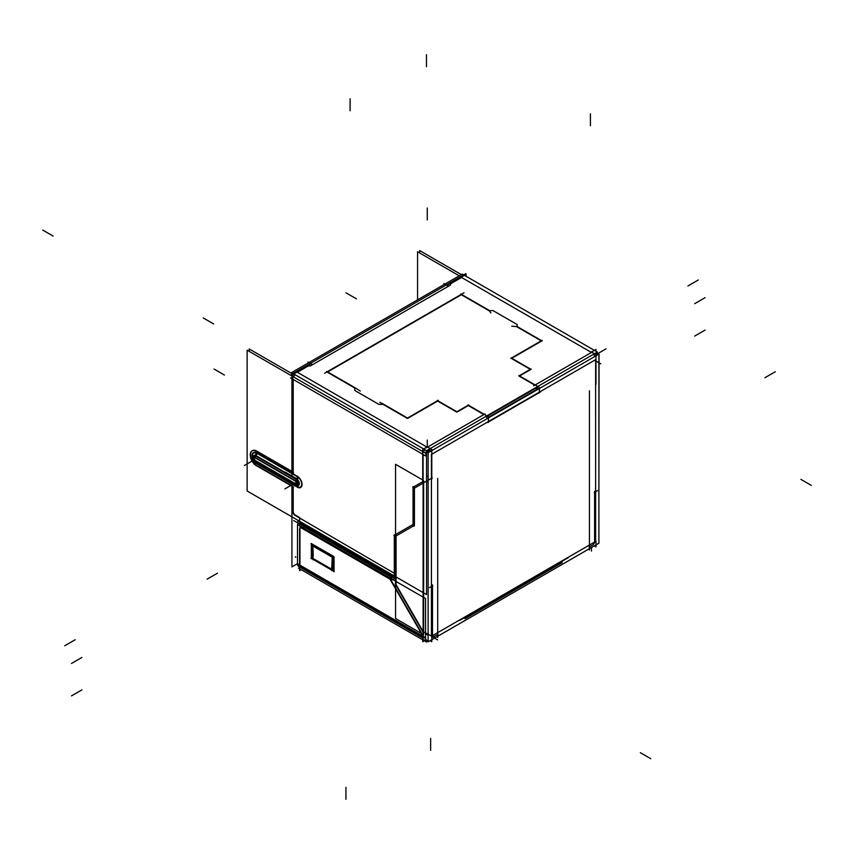 <?xml version="1.0" encoding="UTF-8"?>
<svg xmlns="http://www.w3.org/2000/svg" width="854" height="854" viewBox="0 0 854 854"><rect width="100%" height="100%" fill="white"/><g stroke="black" fill="none" stroke-linecap="round" stroke-linejoin="round"><path stroke-width="1.28" d="M297.875 520.289L297.875 524.804L297.875 520.289M565.743 558.719L461.299 619.022L595.622 541.468L595.622 383.724L595.622 541.468L565.743 558.719M428.132 635.28L425.57 633.828L428.132 635.28M426.552 482.104L428.132 481.261L426.552 482.104M595.622 383.563L595.622 359.662L539.344 392.157L595.622 359.662L595.622 383.563M488.413 421.556L538.981 392.36L488.413 421.556M431.419 478.357L431.419 454.467L431.419 478.357M594.864 356.46A5.882 3.395 -120 0 0 593.519 354.271A5.882 3.395 -120 0 1 594.864 356.46M519.232 376.166L534.828 385.165L519.232 376.166M519.595 375.952L530.665 369.558L519.595 375.952M530.302 369.355L511.439 358.466L530.302 369.355M511.802 358.253L541.575 341.066L511.802 358.253M541.222 340.853L517.193 326.986L541.222 340.853M517.193 326.57L517.193 324.541L515.111 323.346L517.193 324.541L517.193 326.57M493.078 310.621L515.111 323.346L493.078 310.621L489.406 310.621L493.078 310.621M488.851 310.621L461.352 294.737L327.648 371.938L461.352 294.737L488.851 310.621M327.285 372.141L354.57 387.897L327.285 372.141M354.784 388.026L354.784 390.459L356.865 391.666L354.784 390.459L354.784 388.026M378.898 404.38L356.865 391.666L378.898 404.38L383.126 404.38L378.898 404.38M383.275 404.465L407.155 418.257L383.275 404.465M456.516 411.959L437.654 401.06L407.87 418.257L437.654 401.06L456.516 411.959L468.675 404.935M457.242 411.959L468.312 405.565L483.898 414.564L468.312 405.565L457.242 411.959L437.269 400.43M308.219 365.992L297.352 372.259L426.904 447.058L297.352 372.259L308.219 365.992M308.369 365.907L310.45 365.907L312.521 364.701L310.45 365.907L308.369 365.907M450.538 285.022L312.521 364.701L450.538 285.022L450.538 283.816L450.538 285.022M461.555 277.465L450.752 283.699L461.555 277.465L591.107 352.254L461.555 277.465M536.878 386.979A5.882 3.395 60 0 1 538.223 389.168A5.882 3.395 60 0 0 536.878 386.979M487.303 418.567A5.882 3.395 -120 0 0 485.958 416.378A5.882 3.395 -120 0 1 487.303 418.567M429.338 449.108A5.882 3.395 60 0 1 430.662 451.264A5.882 3.395 60 0 0 429.338 449.108M423.563 452.022A5.882 3.395 -60 0 1 424.79 449.631A5.882 3.395 -60 0 0 423.563 452.022M294.886 374.628A5.882 3.395 120 0 0 293.648 377.02A5.882 3.395 120 0 1 294.886 374.628M295.27 515.069A2.936 1.697 60 0 1 293.2 511.471A2.936 1.697 60 0 0 295.27 515.069M293.2 511.087L293.2 486.919L293.2 511.087M291.929 485.777L257.203 465.729L291.929 485.777M256.819 465.505A8.818 5.092 60 0 1 251.055 457.733A8.818 5.092 60 0 1 252.41 450.666A8.818 5.092 60 0 1 256.04 450.709A8.818 5.092 60 0 0 250.596 455.161A8.818 5.092 60 0 0 256.819 465.505M256.819 451.104L291.929 471.376L256.819 451.104M293.2 379.464L293.2 472.102L293.2 379.464L422.741 454.253L293.2 379.464M423.104 454.467L423.104 481.464L423.104 454.467M422.741 481.677L413.4 487.068L413.4 524.271L413.4 487.068L422.741 481.677M413.037 524.473L394.665 535.084L394.665 558.644L394.665 535.084L413.037 524.473M394.665 573.461L394.665 558.644L394.665 573.461M294.555 515.069L394.302 573.258L394.302 577.475L395.541 576.76M299.594 517.556L295.601 515.261L299.594 517.556L299.594 519.403M255.986 462.751A6.149 3.555 -120 0 0 256.819 463.327A6.149 3.555 -120 0 1 255.986 462.751A6.149 3.555 -120 0 1 253.691 459.996A6.149 3.555 -120 0 0 255.986 462.751M255.132 461.406A2.936 1.697 -60 0 0 254.93 461.384L297.085 485.712A2.936 1.697 120 0 1 297.352 486.727L256.819 463.327A2.936 1.697 -60 0 0 256.563 462.324A2.936 1.697 -60 0 1 256.819 463.327L297.352 486.727A6.149 3.555 -120 0 0 301.686 484.688A6.149 3.555 -120 0 0 298.185 477.258A6.149 3.555 -120 0 0 297.352 476.681A6.149 3.555 -120 0 1 298.185 477.258A6.149 3.555 -120 0 1 301.686 484.688A6.149 3.555 -120 0 1 297.352 486.727A2.936 1.697 120 0 0 297.096 485.712A2.936 1.697 -60 0 1 297.555 485.851A2.936 1.697 -60 0 1 298.131 487.634L255.976 463.295A2.936 1.697 -60 0 0 255.752 461.854M302.529 522.979A2.936 1.697 -60 0 1 302.551 523.256L394.302 576.236L302.551 523.256A2.936 1.697 -60 0 0 302.529 522.979M302.551 523.716L302.551 525.103L302.551 523.716L394.302 576.685M331.704 569.223L313.354 558.633L331.704 569.223M312.842 545.61L332.238 556.808L312.842 545.61M313.247 555.879L312.852 546.037L313.247 555.879M332.569 557.416L332.067 569.426L332.569 557.416M414.446 525.359L414.446 488.157L422.741 483.375L414.446 488.157L414.446 525.359L395.359 536.387M396.085 535.96L414.083 525.573L396.085 535.96L396.085 584.67L396.085 535.96M423.104 631.469L396.085 584.67L423.104 631.469L423.104 483.332L423.104 631.469M300.01 565.978A5.882 3.395 120 0 0 301.163 567.857L422.741 638.055M422.741 636.059L299.946 565.167L299.946 529.619L299.946 565.167L422.741 636.059L422.741 641.696L424.331 640.778M302.028 527.964L389.648 578.553L302.028 527.964A2.936 1.697 60 0 0 299.946 529.17A2.936 1.697 60 0 1 300.394 527.943M391.132 577.016L304.109 526.769L302.69 527.58L304.109 526.769L391.132 577.016M393.854 580.218L393.331 579.3L393.854 580.218M390.726 579.588L422.922 635.355L390.726 579.588M333.679 556.445L311.689 543.752L333.679 556.445L333.679 571.668M311.689 558.153L311.689 544.169L311.689 558.153L313.002 558.9L311.689 558.153M333.679 570.846L332.003 569.874L333.679 570.846M331.704 569.703L313.301 559.071L331.704 569.703M334.042 557.064L334.042 571.048L334.042 557.064M392.445 577.774L391.036 578.585L392.445 577.774M465.942 274.508L465.942 273.622L291.929 374.084L291.929 476.329M297.491 563.704L291.929 566.907L291.929 482.649M594.277 492.491L597.565 490.591M426.103 641.792L426.071 640.585M426.071 451.51L428.473 450.101L426.05 451.52L426.05 453.463M536.045 388.026L487.388 416.111L536.034 388.004M594.619 491.306L594.619 542.471M594.597 541.116A2.936 1.697 -60 0 1 592.206 545.258M592.889 544.895L589.079 547.094M588.321 549.314L589.431 549.955L589.431 390.822M562.199 562.615L464.918 618.776M437.696 637.554L437.696 478.432M438.038 634.298L434.238 636.497M432.53 634.682A2.936 1.697 120 0 0 433.106 636.443A2.936 1.697 120 0 0 434.921 636.059M432.498 584.905L432.498 636.081M295.228 556.829L295.836 557.192M432.839 585.695L429.551 587.595M427.053 451.638L428.537 452.492A2.936 1.697 -60 0 1 429.348 451.531M536.878 389.371L488.221 417.467L536.878 389.371M426.05 455.524A2.936 1.697 -120 0 0 425.943 454.221M596.829 354.164L596.829 352.926L594.95 354.015M459.569 620.431L568.188 557.715M430.053 640.692L431.782 641.696L431.782 636.059L461.299 619.022L431.782 636.059M422.282 631.053L432.231 636.508M428.132 640.383A5.882 3.395 180 0 1 422.762 639.208M428.132 476.158A5.882 3.395 180 0 1 426.552 476.169M428.132 641.802L428.132 452.727L598.9 354.132L598.9 543.208L428.132 641.802M428.132 641.012L426.434 641.984L298.356 568.038M594.256 545.898L595.985 546.891L595.985 541.265M595.985 359.395L595.985 384.247M591.107 351.837L595.985 354.656L595.985 360.281M597.341 354.463L595.782 355.371M429.316 451.478L426.381 452.951M595.985 351.282L595.985 349.435L591.107 352.254M594.437 353.759A5.882 3.395 -60 0 1 596.999 353.673A5.882 3.395 -60 0 1 597.907 354.709M597.341 352.061L462.238 274.059L291.47 372.654L426.573 450.656L597.341 352.061M537.091 389.819A5.882 3.395 -120 0 0 535.746 387.631M534.465 384.535L539.344 387.353L539.344 392.989M535.18 384.951L591.459 352.456L535.18 384.951L518.869 375.536M531.028 368.939L518.869 375.952M511.055 357.826L531.049 369.366M542.183 340.298L510.841 358.392M516.702 326.281L542.066 340.927M511.738 326.185L517.417 326.655M490.901 312.959L488.712 310.077M460.797 294.011L489.406 310.525M324.605 373.273L464.032 292.773M355.339 387.919L326.73 371.405M360.239 391.025L354.559 387.535M379.838 402.341L383.265 404.102M407.998 418.332L382.635 403.686M438.251 400.302L406.91 418.396M484.261 414.35L467.949 404.935M483.535 413.934L488.413 416.752L488.413 422.388M426.904 446.642L431.782 449.46L431.782 455.086M422.741 455.086L422.741 449.46L427.619 446.642M297.715 371.639L292.837 374.458L292.837 380.083M430.213 448.574A5.882 3.395 120 0 0 426.157 453.517M292.281 373.123A5.882 3.395 120 0 0 291.054 375.514M247.137 350.161L247.137 490.997L426.552 594.576L426.552 453.752L247.137 350.161M292.869 511.279A2.936 1.697 -120 0 0 295.27 515.442M291.951 373.636L249.219 348.966L249.219 351.357M299.594 518.57L299.594 522.797L300.907 522.04M394.302 558.441L394.302 574.08M394.302 534.817L394.302 559.327M413.421 524.26L393.929 535.511M413.037 486.534L413.037 525.221M422.997 481.528L412.792 487.42M422.741 454.136L422.741 482.211M300.651 522.178A2.936 1.697 -60 0 1 300.619 522.595L301.579 523.15M394.986 577.08L395.541 577.4M301.579 524.239L301.579 522.424M302.188 522.776L302.188 524.89M300.651 522.616L300.651 524.004M331.704 566.821L331.704 570.056M312.617 558.623L332.078 569.853M313.002 556.018L313.002 559.253M332.622 557.448L312.084 545.589M312.447 545.375L332.975 556.819L332.975 570.376L332.067 569.842M312.447 544.959L312.447 558.516L313.002 558.836M313.354 559.039L331.704 569.639M331.683 570.568L332.249 556.701M312.457 545.279L313.012 559.797M292.837 474.162L292.837 377.82M293.562 472.732L255.73 450.891M256.851 465.921A8.818 5.092 60 0 1 250.777 458.192A8.818 5.092 60 0 1 252.047 450.88A8.818 5.092 60 0 1 256.851 451.552M255.73 465.291L293.562 487.132M292.837 500.69L292.837 486.3M292.837 499.857L292.837 512.09M256.072 462.014A3.576 2.06 60 0 1 254.129 460.242M253.307 458.278A3.576 2.06 60 0 1 253.307 456.751M253.627 455.737L253.403 456.442A3.854 2.231 60 0 1 255.143 455.267A3.854 2.231 60 0 0 253.403 456.442A3.576 2.06 60 0 1 256.072 456.228M257.406 464.074A6.661 3.843 60 0 1 252.079 455.609A6.661 3.843 60 0 1 257.406 453.293M297.085 479.873L254.93 455.545A2.936 1.697 120 0 0 255.976 452.417L298.131 476.756A2.936 1.697 120 0 1 297.085 479.873M295.943 479.243A3.576 2.06 60 0 1 298.719 482.99A3.576 2.06 60 0 1 297.224 485.584A3.576 2.06 60 0 1 295.943 485.029M296.701 475.977A6.661 3.843 60 0 1 302.028 484.442A6.661 3.843 60 0 1 296.701 486.759M297.683 485.83A2.936 1.697 -60 0 1 297.213 485.691L255.058 461.363A2.936 1.697 -60 0 1 255.058 461.363A2.936 1.697 -60 0 1 254.471 459.644M297.213 485.691A2.936 1.697 -60 0 1 296.637 483.919M297.683 479.073A2.936 1.697 120 0 0 296.637 482.19M255.527 454.734A2.936 1.697 120 0 0 254.481 457.851M253.307 459.762L253.307 456.378L297.758 482.04L297.758 485.435L253.307 459.762M296.989 372.056L308.732 365.277M310.995 363.58L308.219 365.619M446.567 285.311L450.752 283.325M450.175 283.613L461.918 276.835M461.192 277.251L466.07 274.433L466.07 276.28M461.299 274.604L419.656 250.564L419.656 252.955M596.412 352.606L599.07 354.143L598.9 494.882M459.228 275.81L417.574 251.759L417.574 299.85M312.116 364.391L308.006 362.021L308.006 363.11M448.051 285.909L443.941 283.539L443.941 284.628M429.53 451.915A5.882 3.395 -120 0 0 428.185 449.727M431.782 454.189L431.782 479.051M422.282 483.407L432.231 477.952M422.997 483.225L413.827 488.52M395.541 583.73L395.541 464.288L423.648 480.503L423.648 634.746L395.541 618.52L395.541 584.563M395.178 583.944L423.285 632.611M414.083 487.623L414.083 526.32M395.722 535.202L395.722 585.855M540.358 391.986L487.399 422.559M299.594 564.964L299.594 570.589L301.184 569.671M299.594 566.095L299.594 528.658M302.028 528.423A2.936 1.697 -120 0 0 300.202 528.028A2.936 1.697 -120 0 0 299.626 529.811M299.562 525.776L299.562 523.374L395.541 578.788M422.741 635.461L422.741 636.892M422.794 636.86L425.57 638.461L425.57 598.526L297.491 524.58L297.491 564.515L299.594 565.732M422.741 636.828L299.903 565.914M302.7 525.541L300.928 526.566M394.569 578.585L392.797 579.61M299.903 527.153L391.772 580.197M392.498 577.037L392.146 576.429L389.349 578.041L423.403 637.009M422.762 638.055L298.708 566.437A5.882 3.395 -60 0 1 297.502 563.32M425.57 637.255L425.58 637.265A5.882 3.395 -60 0 0 426.786 640.383M428.132 640.649A5.882 3.395 -60 0 1 426.84 640.415M334.127 557.118L310.888 543.699M311.336 543.539L311.336 558.772M310.888 558.1L334.127 571.518M811.3 485.382L800.903 479.382M590.424 113.763L590.424 125.762M203.263 317.944L213.66 323.944M775.283 371.736L764.896 377.735L775.283 371.736M650.737 758.694L640.34 752.694M427.256 207.97L427.256 219.969M42.7 230.036L53.097 236.046M207.063 579.193L217.45 573.194M594.928 360.463L600.821 363.857M427.256 446.845L427.256 440.066M214.034 369.045L224.431 375.045L214.034 369.045M346.019 292.837L356.417 298.836L346.019 292.837M431.419 478.998L431.419 636.273L437.654 639.87L431.419 636.273L431.419 478.998M292.837 474.077L256.819 453.282A6.149 3.555 -120 0 0 252.944 453.784A6.149 3.555 -120 0 0 253.307 459.228A6.149 3.555 -120 0 1 252.944 453.784A6.149 3.555 -120 0 1 256.819 453.282A2.936 1.697 -60 0 1 256.04 455.609L296.573 479.009A2.936 1.697 120 0 0 297.352 476.681L292.911 474.119L297.352 476.681A2.936 1.697 120 0 1 296.573 479.009L256.04 455.609A2.936 1.697 -60 0 0 256.819 453.282L256.008 452.812M299.946 518.186L394.302 573.258M395.541 576.952L298.58 520.972M255.261 460.477L295.794 483.887A2.936 1.697 -60 0 0 296.402 485.232A2.936 1.697 -60 0 1 295.794 483.887A1.559 0.907 60 0 0 296.893 483.247A1.559 0.907 60 0 0 295.794 481.325L255.261 457.925A1.559 0.907 60 0 0 254.161 458.566A1.559 0.907 60 0 0 255.261 460.477L295.794 483.887A1.559 0.907 60 0 0 296.893 483.247A1.559 0.907 60 0 0 295.794 481.325L255.261 457.925A1.559 0.907 60 0 0 254.161 458.566A1.559 0.907 60 0 0 255.261 460.477M255.784 456.036A2.936 1.697 120 0 0 255.293 457.53A2.936 1.697 120 0 1 255.784 456.036M296.978 485.499L297.075 485.542A3.854 2.231 60 0 1 297.064 485.542L297.075 485.542A3.854 2.231 60 0 1 297.064 485.542L255.869 461.822A2.936 1.697 120 0 1 255.303 460.914A2.936 1.697 120 0 0 256.04 461.907M297.32 479.564A3.854 2.231 60 0 1 299.295 483.812A3.854 2.231 60 0 1 297.181 485.574A3.854 2.231 60 0 0 299.295 483.812A3.854 2.231 60 0 0 297.32 479.564M295.815 480.93A2.936 1.697 -60 0 1 296.317 479.436A2.936 1.697 -60 0 0 295.815 480.93M427.619 447.058L483.898 414.564L427.619 447.058M488.061 421.759L431.782 454.253L488.061 421.759M423.104 639.432L423.104 475.208M430.64 750.41L430.64 738.411M705.062 297.672L694.676 303.682M591.459 547.499L591.459 551.065L591.459 547.499M597.971 353.503L606.009 348.859L597.971 353.503M533.686 385.816L592.601 351.805M425.698 455.961L290.595 377.959M64.755 645.752L75.152 639.753M293.712 520.566L304.109 526.566L293.712 520.566M71.512 695.861L81.909 689.861M246.432 464.309L247.468 463.701M288.513 486.801L286.955 487.709M246.945 464.01L247.991 463.402M254.738 459.505L244.351 465.505M295.676 478.112L285.279 472.113M298.163 477.151L292.911 474.119M295.27 482.905L284.884 488.904M254.343 464.298L264.729 470.298M256.008 462.857L298.163 487.196M254.449 460.018L296.605 484.346M296.605 481.795L254.449 457.456M296.349 482.286L287.478 487.41M698.305 279.973L687.918 285.973M705.062 330.082L694.676 336.081M426.125 447.912L485.029 413.912M71.512 663.451L81.909 657.452M297.491 563.747L425.57 637.692M345.934 799.312L345.934 787.313M350.097 98.786L350.097 110.785M426.477 54.688L426.477 66.687M595.782 352.969L596.999 353.673M297.224 485.584L296.434 485.179"/></g></svg>
